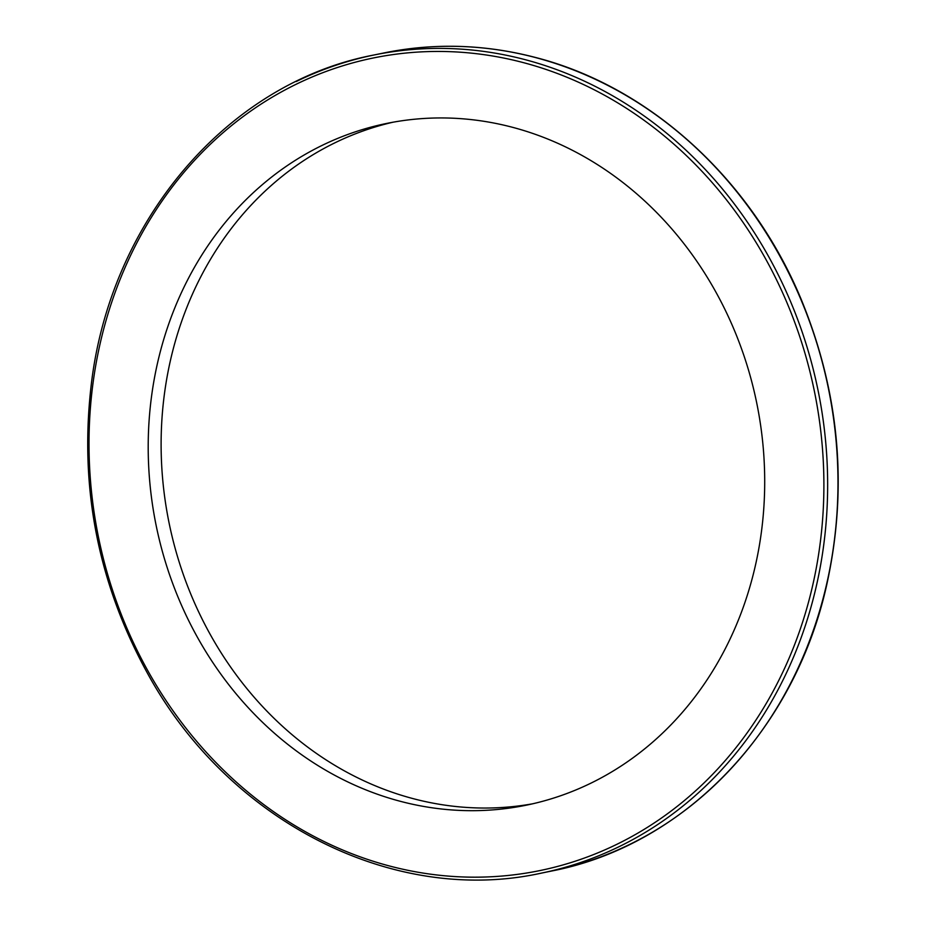 <?xml version="1.0" encoding="UTF-8"?>
<svg xmlns="http://www.w3.org/2000/svg" width="926" height="926" viewBox="0 0 926 926"><rect width="100%" height="100%" fill="white"/><g stroke="black" fill="none" stroke-linecap="round" stroke-linejoin="round"><path stroke-width="1.39" d="M591.101 783.072A347.956 306.471 78.4 0 1 526.246 805.192A347.956 306.471 78.4 0 1 165.881 563.448A347.956 306.471 78.4 0 1 321.797 145.556A347.956 306.471 78.4 0 1 386.651 123.436A347.956 306.471 78.4 0 1 747.027 365.18A347.956 306.471 78.4 0 1 591.101 783.072M393.122 122.186A347.956 306.471 -101.6 0 0 334.714 142.917A347.956 306.471 -101.6 0 0 177.699 557.221A347.956 306.471 -101.6 0 0 532.693 803.791M541.502 873.102L551.827 870.984A417.545 367.761 78.4 0 0 629.645 844.443A417.545 367.761 78.4 0 0 800.805 299.272A417.545 367.761 78.4 0 0 384.313 52.875L373.988 54.993C227.31 82.738 109.28 221.488 90.945 387.346C79.543 488.639 98.422 584.005 147.57 673.433C228.71 821.883 393.897 905.721 541.502 873.102A417.545 367.761 -101.6 0 0 619.32 846.561A417.545 367.761 -101.6 0 0 790.48 301.39A417.545 367.761 -101.6 0 0 373.988 54.993A417.545 367.761 -101.6 0 0 296.17 81.546M786.973 302.744A414.755 365.307 78.4 0 1 616.947 844.269A414.755 365.307 78.4 0 1 125.936 625.883A414.755 365.307 78.4 0 1 295.95 84.359A414.755 365.307 78.4 0 1 786.973 302.744M384.313 52.875C434.502 42.735 484.911 44.274 535.541 57.481C649.601 86.674 751.31 179.32 801.152 299.283C839.593 392.751 848.123 487.944 826.721 584.862C794.496 730.51 684.14 845.484 551.827 870.984"/></g></svg>
